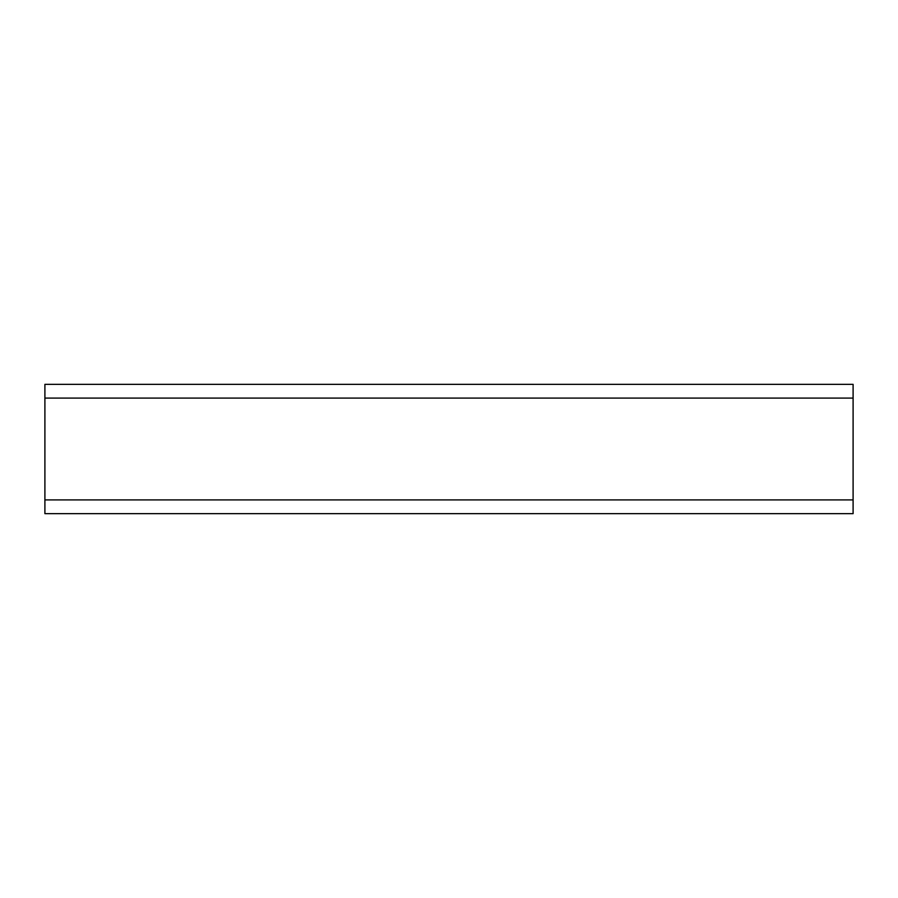 <?xml version="1.0" encoding="UTF-8"?>
<svg xmlns="http://www.w3.org/2000/svg" width="898" height="898" viewBox="0 0 898 898"><rect width="100%" height="100%" fill="white"/><g stroke="black" fill="none" stroke-linecap="round" stroke-linejoin="round"><path stroke-width="1.35" d="M853.1 384.344L853.1 513.656L44.9 513.656L44.9 384.344L853.1 384.344M853.1 398.083L44.9 398.083M853.1 499.917L44.9 499.917"/></g></svg>
